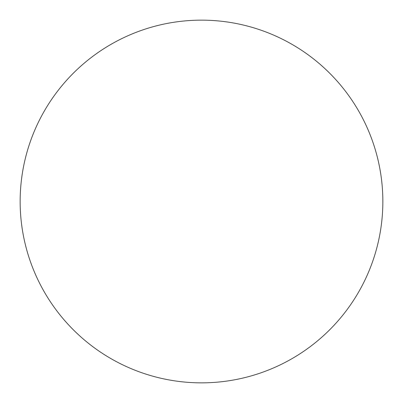 <?xml version="1.0" encoding="UTF-8"?>
<svg xmlns="http://www.w3.org/2000/svg" width="403" height="403" viewBox="0 0 403 403"><rect width="100%" height="100%" fill="white"/><g stroke="black" fill="none" stroke-linecap="round" stroke-linejoin="round"><path stroke-width="0.6" d="M201.5 382.85A181.35 181.35 0 0 0 382.85 201.5A181.35 181.35 0 0 0 201.5 20.15A181.35 181.35 0 0 0 20.15 201.5A181.35 181.35 0 0 0 201.5 382.85"/></g></svg>

